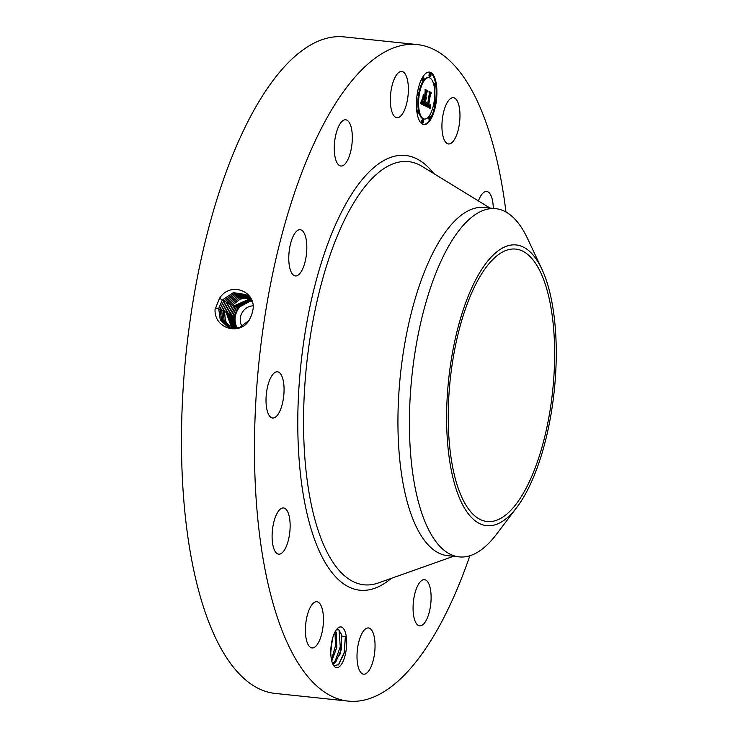 <?xml version="1.0" encoding="UTF-8"?>
<svg xmlns="http://www.w3.org/2000/svg" width="738" height="738" viewBox="0 0 738 738"><rect width="100%" height="100%" fill="white"/><g stroke="black" fill="none" stroke-linecap="round" stroke-linejoin="round"><path stroke-width="1.11" d="M469.866 555.751A330.07 124.178 -84 0 1 460.844 580.077A330.07 124.178 -84 0 1 348.207 701.1L275.219 693.434A330.07 124.178 -84 0 1 183.817 500.429A330.07 124.178 -84 0 1 231.547 157.923A330.07 124.178 -84 0 1 344.185 36.9L417.182 44.566A330.07 124.178 -84 0 1 505.973 212.018M348.207 701.1A330.07 124.178 -84 0 1 256.815 508.095A330.07 124.178 -84 0 1 304.545 165.598A330.07 124.178 -84 0 1 417.182 44.566M251.667 314.969L252.433 311.814C258.272 292.857 231.455 279.96 219.592 298.198L215.062 309.443C214.085 328.797 239.647 335.753 249.066 320.467L251.667 314.969L249.066 320.467M332.423 663.139A20.498 7.712 -84 0 1 337.57 628.352A20.498 7.712 -84 0 1 345.043 631.479A20.498 7.712 -84 0 1 344.259 658.314A20.498 7.712 -84 0 1 333.659 665.611A20.498 7.712 -84 0 1 332.423 663.139M443.796 138.781A23.238 8.745 -84 0 1 443.473 112.665A23.238 8.745 -84 0 1 453.381 97.72A23.238 8.745 -84 0 1 458.113 102.886A23.238 8.745 -84 0 1 458.436 129.002A23.238 8.745 -84 0 1 448.529 143.947A23.238 8.745 -84 0 1 443.796 138.781M478.409 200.93A23.238 8.745 -84 0 1 486.693 191.483A23.238 8.745 -84 0 1 493.215 206.345A23.238 8.745 -84 0 1 493.279 208.42M423.28 624.366A23.238 8.745 -84 0 1 419.664 625.87A23.238 8.745 -84 0 1 413.086 606.498A23.238 8.745 -84 0 1 420.9 581.147A23.238 8.745 -84 0 1 424.516 579.644A23.238 8.745 -84 0 1 431.093 599.016A23.238 8.745 -84 0 1 423.28 624.366M362.579 673.905A23.238 8.745 -84 0 1 357.496 648.776A23.238 8.745 -84 0 1 368.456 627.964A23.238 8.745 -84 0 1 369.47 628.232A23.238 8.745 -84 0 1 374.563 653.361A23.238 8.745 -84 0 1 363.603 674.181A23.238 8.745 -84 0 1 362.579 673.905M307.276 642.78A23.238 8.745 -84 0 1 306.953 616.664A23.238 8.745 -84 0 1 316.86 601.728A23.238 8.745 -84 0 1 321.584 606.885A23.238 8.745 -84 0 1 321.916 633.001A23.238 8.745 -84 0 1 312.008 647.946A23.238 8.745 -84 0 1 307.276 642.78M272.174 539.321A23.238 8.745 -84 0 1 283.558 507.965A23.238 8.745 -84 0 1 290.071 522.827A23.238 8.745 -84 0 1 278.696 554.183A23.238 8.745 -84 0 1 272.174 539.321M266.695 391.251A23.238 8.745 -84 0 1 277.46 371.804A23.238 8.745 -84 0 1 283.383 398.575A23.238 8.745 -84 0 1 272.608 418.022A23.238 8.745 -84 0 1 266.695 391.251M292.294 238.245A23.238 8.745 -84 0 1 300.218 229.721A23.238 8.745 -84 0 1 306.657 243.309A23.238 8.745 -84 0 1 303.3 267.424A23.238 8.745 -84 0 1 295.366 275.947A23.238 8.745 -84 0 1 288.936 262.359A23.238 8.745 -84 0 1 292.294 238.245M342.109 121.3A23.238 8.745 -84 0 1 345.725 119.805A23.238 8.745 -84 0 1 352.303 139.168A23.238 8.745 -84 0 1 344.489 164.519A23.238 8.745 -84 0 1 340.873 166.022A23.238 8.745 -84 0 1 334.296 146.65A23.238 8.745 -84 0 1 342.109 121.3M402.81 71.761A23.238 8.745 -84 0 1 407.893 96.89A23.238 8.745 -84 0 1 396.933 117.702A23.238 8.745 -84 0 1 395.919 117.434A23.238 8.745 -84 0 1 390.826 92.305A23.238 8.745 -84 0 1 401.786 71.485A23.238 8.745 -84 0 1 402.81 71.761M417.274 93.588A26.402 9.935 -84 0 1 429.415 72.103A26.402 9.935 -84 0 1 436.047 103.135A26.402 9.935 -84 0 1 423.898 124.621A26.402 9.935 -84 0 1 417.274 93.588M245.782 294.563L233.319 292.663L222.313 300.071L218.697 308.539L220.275 319.923L228.217 327.34L239.472 327.644L248.992 320.403M332.792 664.034L335.43 662.678L341.251 649.744L341.39 634.311L338.807 629.855L336.344 629.782M333.096 664.652L334.24 665.584L338.687 664.652L344.277 652.909L345.366 636.7L341.842 635.981A17.325 6.522 -84 0 0 341.39 634.311M423.538 124.565A26.402 9.935 96 0 0 430.143 119.104M430.319 118.809A26.402 9.935 96 0 0 435.134 104.113M435.558 101.429A26.402 9.935 96 0 0 435.78 85.322A1.596 0.6 96 0 0 435.374 83.449A1.596 0.6 96 0 0 434.636 84.75A1.596 0.6 96 0 0 435.042 86.632A1.596 0.6 96 0 0 435.78 85.331M435.512 83.514A26.402 9.935 96 0 0 429.046 72.084M252.128 301.722L245.772 294.554L233.3 292.635L222.276 300.052L218.66 308.521L220.302 319.932L228.236 327.349M332.801 664.052L340.384 653.647L341.842 635.981M516.868 507.329L496.582 534.164A175.072 65.867 -84 0 1 459.147 556.895L447.643 555.686A175.072 65.867 -84 0 1 399.175 453.316A175.072 65.867 -84 0 1 424.488 271.658A175.072 65.867 -84 0 1 484.229 207.47L495.724 208.669A175.072 65.867 -84 0 1 527.615 238.688L541.886 269.149A141.124 53.099 -84 0 1 556.065 341.473A141.124 53.099 -84 0 1 516.868 507.329A141.124 53.099 -84 0 1 446.804 429.147A141.124 53.099 -84 0 1 479.442 273.106A141.124 53.099 -84 0 1 541.886 269.149M428.833 77.674A20.802 7.823 96 0 0 419.267 94.602A20.802 7.823 96 0 0 424.488 119.058A20.802 7.823 96 0 0 434.055 102.121A20.802 7.823 96 0 0 428.833 77.674L428.105 77.591A20.802 7.823 96 0 0 418.806 92.988M418.381 95.553A20.802 7.823 96 0 0 418.418 110.156M418.714 111.641A20.802 7.823 96 0 0 423.75 118.975L424.488 119.058M423.123 119.879L422.394 119.796A1.596 0.6 96 0 0 421.656 121.097A1.596 0.6 96 0 0 422.062 122.978L422.791 123.062A1.596 0.6 96 0 0 423.529 121.752A1.596 0.6 96 0 0 423.123 119.879A1.596 0.6 96 0 0 422.385 121.18A1.596 0.6 96 0 0 422.791 123.062M418.437 92.508A1.596 0.6 96 0 0 417.699 93.809A1.596 0.6 96 0 0 418.105 95.691A1.596 0.6 96 0 0 418.833 94.381A1.596 0.6 96 0 0 418.437 92.508L417.708 92.425A1.596 0.6 96 0 0 417.45 92.536M417.035 95.22A1.596 0.6 96 0 0 417.367 95.608L418.105 95.691M418.28 110.091A1.596 0.6 96 0 0 417.542 111.392A1.596 0.6 96 0 0 417.939 113.274A1.596 0.6 96 0 0 418.677 111.973A1.596 0.6 96 0 0 418.28 110.091L417.542 110.017A1.596 0.6 96 0 0 416.813 111.318A1.596 0.6 96 0 0 416.804 111.327M417.071 113.135A1.596 0.6 96 0 0 417.21 113.2L417.939 113.274M430.522 73.671L429.793 73.588A1.596 0.6 96 0 0 429.064 74.889A1.596 0.6 96 0 0 429.461 76.77L430.189 76.853A1.596 0.6 96 0 0 430.927 75.553A1.596 0.6 96 0 0 430.522 73.671A1.596 0.6 96 0 0 429.793 74.972A1.596 0.6 96 0 0 430.189 76.853M423.511 77.416A1.596 0.6 96 0 0 422.773 78.717A1.596 0.6 96 0 0 423.178 80.599A1.596 0.6 96 0 0 423.907 79.298A1.596 0.6 96 0 0 423.511 77.416L422.782 77.342A1.596 0.6 96 0 0 422.44 77.545M422.265 77.841A1.596 0.6 96 0 0 422.044 78.643A1.596 0.6 96 0 0 422.44 80.525L423.178 80.599M433.787 103.661A1.596 0.6 96 0 0 434.147 104.141L434.885 104.224A1.596 0.6 96 0 0 435.614 102.914A1.596 0.6 96 0 0 435.217 101.041A1.596 0.6 96 0 0 434.479 102.342A1.596 0.6 96 0 0 434.885 104.224M435.217 101.041L434.488 100.958A1.596 0.6 96 0 0 434.212 101.097M430.143 116.124L429.415 116.05A1.596 0.6 96 0 0 428.677 117.351A1.596 0.6 96 0 0 429.073 119.233L429.802 119.307A1.596 0.6 96 0 0 430.54 118.006A1.596 0.6 96 0 0 430.143 116.124A1.596 0.6 96 0 0 429.405 117.425A1.596 0.6 96 0 0 429.802 119.307M435.374 83.449L434.645 83.376A1.596 0.6 96 0 0 433.907 84.676A1.596 0.6 96 0 0 433.87 84.999M434.175 86.494A1.596 0.6 96 0 0 434.313 86.558L435.042 86.632M220.108 309.222L221.538 320.2L228.918 327.617L221.566 320.209L220.145 309.231L223.743 300.818L234.306 293.549L246.418 294.969L234.278 293.53L223.706 300.8L220.108 309.222L218.623 308.954M469.008 299.314A136.964 51.531 -84 0 1 515.742 249.093A136.964 51.531 -84 0 1 553.666 329.176A136.964 51.531 -84 0 1 533.86 471.305A136.964 51.531 -84 0 1 487.126 521.526A136.964 51.531 -84 0 1 449.202 441.435A136.964 51.531 -84 0 1 469.008 299.314M335.486 631.091L336.325 633.112L336.712 647.41L331.731 660.897M335.532 631.008L336.436 633.121L336.796 647.503L331.759 661.008M459.147 556.895A175.072 65.867 -84 0 1 409.664 437.164A175.072 65.867 -84 0 1 435.983 272.866A175.072 65.867 -84 0 1 495.724 208.669M242.129 326.51A13.201 12.103 117 0 1 241.824 313.235A13.201 12.103 117 0 1 252.848 305.855M425.475 105.949L426.555 102.969L426.712 105.359L427.616 106.115L429.627 93.892L429.341 92.416L431.213 93.366L430.429 94.399L428.621 105.635L429.424 105.811L430.116 104.445L429.562 105.986L428.492 106.484L429.599 106.706L430.319 104.676L430.346 108.477L425.475 105.949M425.365 105.064L426.398 102.25L425.531 105.091M426.693 104.187L427.477 105.045L429.304 93.689L428.99 91.235L431.13 92.656L429.165 91.66L429.442 93.661L427.551 105.433L426.656 104.178M420.78 103.735L421.998 100.691L422.311 103.172L423.815 104.261L424.664 98.975L423.667 103.514L422.57 102.896L422.145 101.493L423.612 103.163L424.313 98.8L423.686 98.486L422.726 100.064L423.483 95.331L423.87 97.554L424.811 98.034L425.439 90.599L427.45 91.623L426.546 92.757L425.771 97.61L426.463 97.517L425.632 98.449L426.555 98.209L425.485 99.399L425.042 105.903L420.78 103.735M420.752 102.573L421.868 99.805L420.752 102.573M423.271 94.63L422.57 99.731L423.271 94.63M424.618 96.899L425.383 92.066L425.06 89.243L427.486 90.802L425.245 89.658L424.664 97.259L423.833 96.798M251.741 300.938A17.74 16.273 -63 0 0 237.267 310.707A17.74 16.273 -63 0 0 237.322 328.207M430.337 108.062L429.608 108.126M430.328 107.647L429.608 107.979M430.328 107.25L429.599 107.573M430.319 106.853L429.599 107.176M430.319 106.475L429.811 106.42M428.981 106.798L428.354 106.752M428.879 106.752L428.252 106.724M428.796 106.715L428.151 106.678M428.723 106.669L428.068 106.632M428.649 106.613L427.994 106.586M428.566 106.549L427.92 106.53M428.492 106.484L427.837 106.475M428.621 105.949L427.763 106.41M429.359 106.143L428.861 106.087M429.433 106.106L428.769 106.032M429.498 106.051L428.723 106.004M429.562 105.986L428.769 105.977M428.999 105.829L428.344 105.783M428.916 105.792L428.271 105.755M430.429 94.399L429.691 94.326L427.892 105.562M431.213 93.366L429.691 94.326M429.396 92.739L430.485 93.292M427.459 106.069L426.804 106.014M427.385 106.032L426.73 105.986M427.311 106.004L426.656 105.958M427.237 105.968L426.582 105.931M427.154 105.921L426.509 105.894M427.071 105.857L426.416 105.838M426.998 105.792L426.343 105.783M426.924 105.728L426.269 105.718M426.868 105.645L426.195 105.645M426.804 105.552L426.13 105.571M426.758 105.46L426.075 105.479M426.712 105.359L426.029 105.386M426.675 105.248L425.983 105.285M426.647 105.128L425.946 105.174M426.619 104.999L425.918 105.054M426.601 104.861L425.946 104.787M426.582 104.695L426.001 104.639M426.573 104.528L426.066 104.473M431.084 92.305L430.355 92.268M429.027 91.549L430.355 92.222M427.357 105.008L426.85 104.962M424.719 104.159L423.99 104.086L424.249 105.497M425.485 99.399L424.756 99.316L423.99 104.086M425.734 99.409L424.922 99.335M425.854 99.362L425.005 99.335M425.964 99.298L425.125 99.289M426.075 99.187L425.236 99.215M426.177 99.058L425.346 99.113M426.278 98.892L425.448 98.975M426.37 98.689L425.549 98.809M425.752 98.532L425.097 98.486M425.697 98.495L425.023 98.458M425.632 98.449L424.959 98.412M425.715 97.914L424.904 98.366M426.177 97.868L425.374 97.84M426.25 97.803L425.448 97.794M426.324 97.72L425.522 97.73M425.771 97.61L425.097 97.564M426.546 92.757L425.817 92.674L425.042 97.536M427.45 91.623L425.817 92.674M425.494 90.922L426.721 91.549M424.811 98.034L423.87 97.554M423.686 98.486L422.994 98.412M423.409 103.099L422.773 103.052M423.317 103.062L422.671 102.997M423.234 103.025L422.643 102.969M423.16 102.997L422.606 102.933M423.068 102.942L422.57 102.886M423.031 103.855L422.542 103.883M422.911 103.79L422.302 103.781M422.8 103.717L422.182 103.707M422.699 103.643L422.071 103.643M422.597 103.56L421.97 103.56M422.514 103.468L421.868 103.477M422.44 103.375L421.785 103.394M422.367 103.274L421.712 103.302M422.311 103.172L421.638 103.2M422.256 103.062L421.582 103.099M422.21 102.951L421.527 102.988M422.173 102.822L421.481 102.877M422.145 102.674L421.444 102.748M422.118 102.499L421.416 102.591M422.09 102.305L421.463 102.241M422.062 102.093L421.536 102.038M427.431 90.451L426.712 90.405M425.097 89.556L426.702 90.368M247.018 295.403L235.265 294.425L225.136 301.547L221.557 309.914L222.811 320.467L229.638 327.847L222.848 320.476L221.594 309.923L225.164 301.565L235.284 294.444L247.036 295.412M251.501 300.495L237.599 308.014L234.158 316.076L236.529 328.345M330.772 651.866L332.386 639.08M330.772 652.235L332.478 638.721M251.095 299.831L236.28 307.34L232.848 315.403L235.745 328.438M251.151 299.914L236.446 307.414L232.996 315.477L235.837 328.428M247.617 295.873L236.252 295.329L226.557 302.294L223.005 310.606L224.103 320.735L230.376 328.05L224.131 320.744L223.042 310.615L226.594 302.312L236.271 295.348L247.636 295.883M250.726 299.277L235.071 306.722L231.631 314.775L235.053 328.493M250.699 299.222L234.97 306.676L231.529 314.739L235.007 328.493M224.453 311.298L225.385 320.993L231.132 328.226L225.422 321.002L224.49 311.307L228.024 303.06L237.424 296.206L248.217 296.39L237.396 296.187L227.987 303.041L224.453 311.298L222.977 311.03M227.987 303.041L226.714 302.156M250.311 298.687L233.706 306.021L230.265 314.084L234.324 328.511L230.21 314.065L233.651 306.002L250.293 298.659M248.78 296.925L238.402 297.128L229.444 303.807L225.939 311.999L231.907 328.355L225.939 311.999L229.417 303.788L238.374 297.11L248.771 296.916M230.994 304.397L232.267 305.292L240.33 298.982L249.841 298.097L240.357 299.001L232.304 305.301L228.845 313.392L233.522 328.502M227.359 312.681L232.691 328.447L227.387 312.7L230.874 304.554L239.38 298.06L249.324 297.506L239.352 298.041L230.846 304.536L227.359 312.681L225.874 312.423M230.837 304.536L229.564 303.65M232.267 305.292L228.808 313.382L233.503 328.502M334.997 631.968L335.467 645.741L331.482 659.8M339.028 630.003L340.264 646.783L334.314 663.508M345.366 636.7L344.139 652.632L338.373 664.929M391.232 578.389A218.568 82.232 -84 0 1 303.779 497.606A218.568 82.232 -84 0 1 330.947 235.607A218.568 82.232 -84 0 1 433.76 173.541M215.265 307.912L218.66 308.521M453.483 556.304L378.4 582.937A212.756 80.045 -84 0 1 306.777 477.172A212.756 80.045 -84 0 1 335.827 239.619A212.756 80.045 -84 0 1 422.154 166.428L490.069 208.079M219.454 298.069L222.276 300.052M222.433 299.914L223.706 300.8M220.072 309.646L221.557 309.914M223.863 300.661L225.136 301.547M232.94 315.855L234.158 316.076M236.547 307.276L237.599 308.014M235.182 306.574L236.28 307.34M221.529 310.338L223.005 310.606M225.284 301.408L226.557 302.294M231.566 315.172L232.848 315.403M233.826 305.873L234.97 306.676M230.191 314.499L231.529 314.739M232.424 305.145L233.651 306.002M224.426 311.722L225.911 311.989M228.143 302.903L229.417 303.788M228.771 313.807L230.21 314.065M227.322 313.115L228.808 313.382"/></g></svg>
